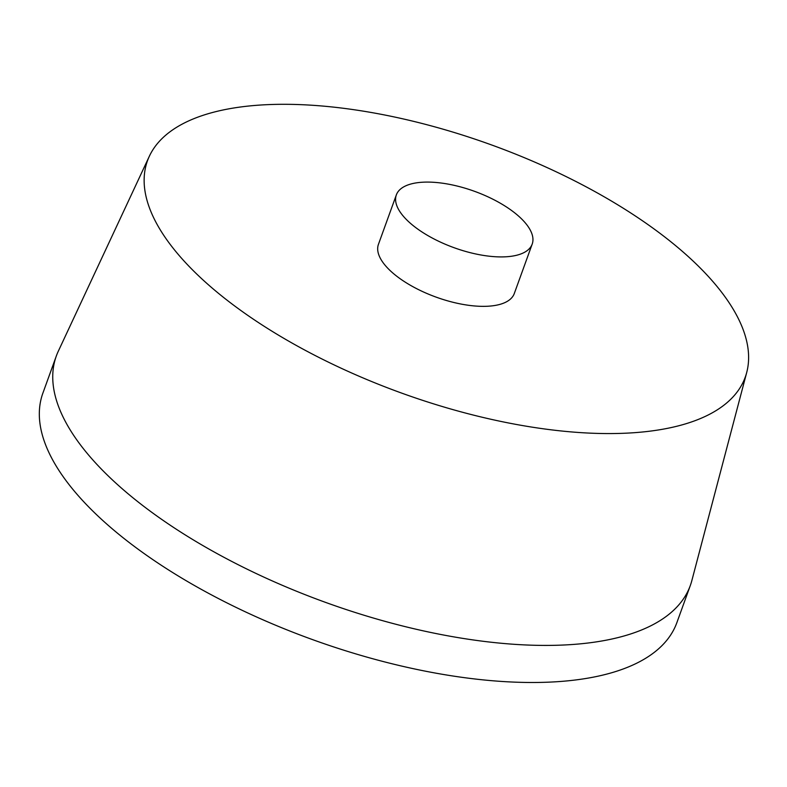 <?xml version="1.0" encoding="UTF-8"?>
<svg xmlns="http://www.w3.org/2000/svg" width="787" height="787" viewBox="0 0 787 787"><rect width="100%" height="100%" fill="white"/><g stroke="black" fill="none" stroke-linecap="round" stroke-linejoin="round"><path stroke-width="1.18" d="M517.954 254.909A72.237 29.995 19.9 0 0 532.199 244.088A72.237 29.995 19.9 0 0 474.472 191.3A72.237 29.995 19.9 0 0 396.343 194.91A72.237 29.995 19.9 0 0 436.795 240.36A72.237 29.995 19.9 0 0 517.954 254.909M396.343 194.91L378.439 244.344A72.237 29.995 19.9 0 0 418.9 289.803A72.237 29.995 19.9 0 0 500.06 304.343A72.237 29.995 19.9 0 0 514.295 293.521L532.199 244.088M682.595 424.724A317.859 131.97 19.9 0 0 746.725 372.428A317.859 131.97 19.9 0 0 491.295 144.847A317.859 131.97 19.9 0 0 149.373 156.19A317.859 131.97 19.9 0 0 320.368 358.174A317.859 131.97 19.9 0 0 682.595 424.724M149.373 156.19L58.297 351.228A337.131 139.968 19.9 0 0 56.3 356.058A337.131 139.968 19.9 0 0 245.101 568.175A337.131 139.968 19.9 0 0 623.835 636.034A337.131 139.968 19.9 0 0 690.297 585.558A337.131 139.968 19.9 0 0 691.852 580.57L746.725 372.428M56.3 356.058L42.882 393.136A337.131 139.968 19.9 0 0 231.683 605.252A337.131 139.968 19.9 0 0 610.407 673.111A337.131 139.968 19.9 0 0 676.869 622.635L690.297 585.558"/></g></svg>
